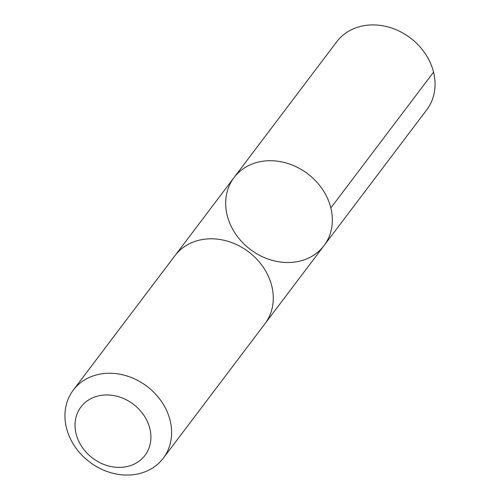<?xml version="1.0" encoding="UTF-8"?>
<svg xmlns="http://www.w3.org/2000/svg" width="500" height="500" viewBox="0 0 500 500"><rect width="100%" height="100%" fill="white"/><g stroke="black" fill="none" stroke-linecap="round" stroke-linejoin="round"><path stroke-width="0.75" d="M226.481 212.044A56.413 47.475 37.1 0 1 234.019 177.587A56.413 47.475 37.1 0 1 307.65 173.756A56.413 47.475 37.1 0 1 324.012 245.65A56.413 47.475 37.1 0 1 268.6 259.231A56.413 47.475 37.1 0 1 226.481 212.044M426.719 109.85A56.419 47.481 -142.9 0 0 434.256 75.394A56.419 47.481 -142.9 0 0 392.131 28.2A56.419 47.481 -142.9 0 0 336.719 41.788L234.019 177.587A56.413 47.475 37.1 0 1 307.65 173.756A56.413 47.475 37.1 0 1 324.012 245.65L426.719 109.85M163.281 458.194L264.95 323.75A56.419 47.481 -142.9 0 0 272.488 289.294A56.419 47.481 -142.9 0 0 230.369 242.1A56.419 47.481 -142.9 0 0 174.95 255.688L73.275 390.125A56.419 47.481 -142.9 0 0 89.637 462.025A56.419 47.481 -142.9 0 0 163.281 458.194A56.419 47.481 -142.9 0 0 170.819 423.731A56.419 47.481 -142.9 0 0 128.694 376.544A56.419 47.481 -142.9 0 0 73.275 390.125M150.344 430.875A40.131 33.775 -142.9 0 0 88.606 399.963A40.131 33.775 -142.9 0 0 99.963 462.694A40.131 33.775 -142.9 0 0 150.344 430.875M330.85 207.931L433.556 72.131M265.444 323.088L324.012 245.65M175.456 255.031L234.019 177.587"/></g></svg>
